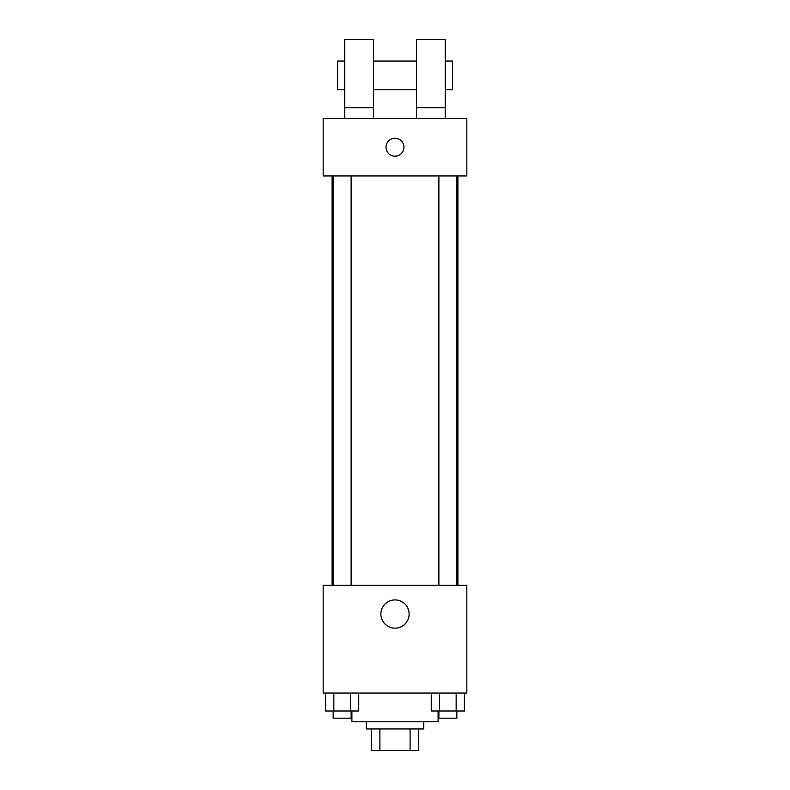 <?xml version="1.0" encoding="UTF-8"?>
<svg xmlns="http://www.w3.org/2000/svg" width="790" height="790" viewBox="0 0 790 790"><rect width="100%" height="100%" fill="white"/><g stroke="black" fill="none" stroke-linecap="round" stroke-linejoin="round"><path stroke-width="1.19" d="M410.119 728.953L410.119 750.5L371.656 750.5L371.656 728.953M410.119 750.5L418.344 750.5L418.344 728.953L418.344 750.5M423.726 721.774L423.726 728.953L366.274 728.953L366.274 721.774M379.881 728.953L379.881 750.5M351.906 711L351.906 721.774L438.094 721.774L438.094 711M466.821 693.047L323.179 693.047L323.179 585.321L466.821 585.321L466.821 693.047M409.121 614.047A14.121 14.121 0 0 1 387.939 626.273A14.121 14.121 0 0 1 387.939 601.812A14.121 14.121 0 0 1 409.121 614.047M457.914 175.953L457.914 585.321M438.885 585.321L438.885 175.953M351.115 175.953L351.115 585.321M466.821 175.953L323.179 175.953L323.179 118.5L466.821 118.5L466.821 175.953M395 138.25A8.976 8.976 0 0 1 402.772 151.719A8.976 8.976 0 0 1 387.228 151.719A8.976 8.976 0 0 1 395 138.25M344.726 118.5L344.726 39.5L373.453 39.5L373.453 118.5M373.453 89.774L416.547 89.774M416.547 118.5L416.547 39.5L445.274 39.5L445.274 118.5M445.274 89.774L452.453 89.774L452.453 61.047L445.274 61.047M344.726 61.047L337.547 61.047L337.547 89.774L344.726 89.774M344.726 107.726L373.453 107.726M416.547 107.726L445.274 107.726M464.441 693.047L464.441 711L431.271 711L431.271 693.047M456.156 693.047L456.156 711M439.566 693.047L439.566 711M456.837 711L456.837 718.179L438.885 718.179L438.885 711M358.729 693.047L358.729 711L325.559 711L325.559 693.047M350.434 693.047L350.434 711M333.844 693.047L333.844 711M351.115 711L351.115 718.179L333.163 718.179L333.163 711M332.086 175.953L332.086 585.321M456.837 585.321L456.837 175.953M333.163 175.953L333.163 585.321M373.453 61.047L416.547 61.047"/></g></svg>
